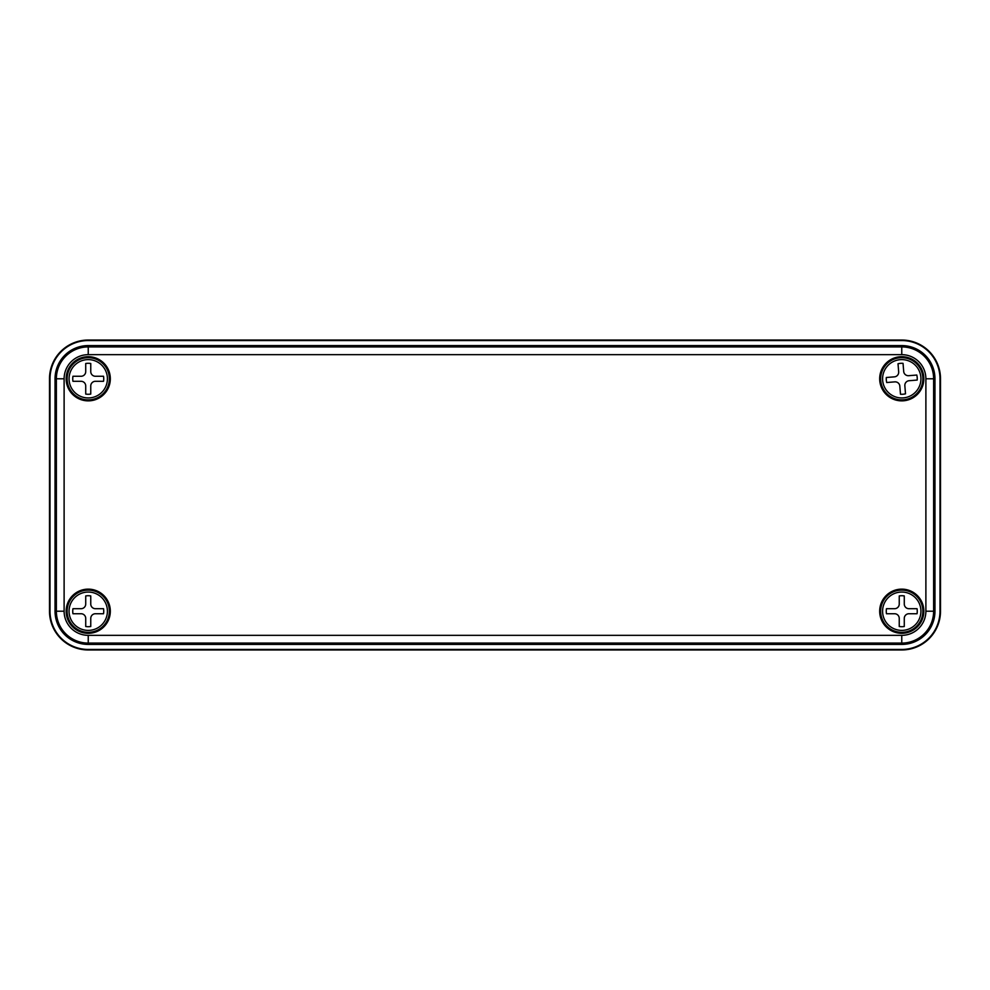 <?xml version="1.0" encoding="UTF-8"?>
<svg xmlns="http://www.w3.org/2000/svg" width="990" height="990" viewBox="0 0 990 990"><rect width="100%" height="100%" fill="white"/><g stroke="black" fill="none" stroke-linecap="round" stroke-linejoin="round"><path stroke-width="1.49" d="M88.234 340.04A38.734 38.734 0 0 0 49.5 378.786L49.5 611.214A38.734 38.734 0 0 0 88.234 649.96L901.766 649.96A38.734 38.734 0 0 0 940.5 611.214L940.5 378.786A38.734 38.734 0 0 0 901.766 340.04L88.234 340.04A38.734 38.734 0 0 0 49.5 378.786L49.5 611.214A38.734 38.734 0 0 0 88.234 649.96L901.766 649.96A38.734 38.734 0 0 0 940.5 611.214L940.5 378.786A38.734 38.734 0 0 0 901.766 340.04L88.234 340.548A38.226 38.226 0 0 0 50.007 378.786L50.007 611.214A38.226 38.226 0 0 0 88.234 649.452L901.766 649.452A38.226 38.226 0 0 0 939.993 611.214L939.993 378.786A38.226 38.226 0 0 0 901.766 340.548L88.234 340.548M88.234 626.707A15.493 15.493 0 0 0 90.758 626.509L90.758 618.379A4.653 4.653 0 0 1 95.411 613.738L103.529 613.738A15.493 15.493 0 0 0 103.529 608.702L95.411 608.702A4.653 4.653 0 0 1 90.758 604.048L90.758 595.931A15.493 15.493 0 0 0 85.722 595.931L85.722 604.048A4.653 4.653 0 0 1 81.069 608.702L72.951 608.702A15.493 15.493 0 0 0 72.951 613.738L81.069 613.738A4.653 4.653 0 0 1 85.722 618.379L85.722 626.509A15.493 15.493 0 0 0 88.234 626.707M88.234 590.102A21.112 21.112 0 0 1 109.358 611.214A21.112 21.112 0 0 1 88.234 632.325A21.112 21.112 0 0 1 67.122 611.214A21.112 21.112 0 0 1 88.234 590.102A21.112 21.112 0 0 0 67.122 611.214A21.112 21.112 0 0 0 88.234 632.325M88.234 394.28A15.493 15.493 0 0 0 90.758 394.07L90.758 385.952A4.653 4.653 0 0 1 95.411 381.299L103.529 381.299A15.493 15.493 0 0 0 103.529 376.262L95.411 376.262A4.653 4.653 0 0 1 90.758 371.621L90.758 363.491A15.493 15.493 0 0 0 85.722 363.491L85.722 371.621A4.653 4.653 0 0 1 81.069 376.262L72.951 376.262A15.493 15.493 0 0 0 72.951 381.299L81.069 381.299A4.653 4.653 0 0 1 85.722 385.952L85.722 394.07A15.493 15.493 0 0 0 88.234 394.28M88.234 357.675A21.112 21.112 0 0 1 109.358 378.786A21.112 21.112 0 0 1 88.234 399.898A21.112 21.112 0 0 1 67.122 378.786A21.112 21.112 0 0 1 88.234 357.675A21.112 21.112 0 0 0 67.122 378.786A21.112 21.112 0 0 0 88.234 399.898M901.766 626.707A15.493 15.493 0 0 0 904.278 626.509L904.278 618.379A4.653 4.653 0 0 1 908.931 613.738L917.049 613.738A15.493 15.493 0 0 0 917.049 608.702L908.931 608.702A4.653 4.653 0 0 1 904.278 604.048L904.278 595.931A15.493 15.493 0 0 0 899.242 595.931L899.242 604.048A4.653 4.653 0 0 1 894.589 608.702L886.471 608.702A15.493 15.493 0 0 0 886.471 613.738L894.589 613.738A4.653 4.653 0 0 1 899.242 618.379L899.242 626.509A15.493 15.493 0 0 0 901.766 626.707M901.766 590.102A21.112 21.112 0 0 1 922.878 611.214A21.112 21.112 0 0 1 901.766 632.325A21.112 21.112 0 0 1 880.642 611.214A21.112 21.112 0 0 1 901.766 590.102A21.112 21.112 0 0 0 880.642 611.214A21.112 21.112 0 0 0 901.766 632.325M903.004 394.23A15.493 15.493 0 0 0 905.504 393.822L904.848 385.729A4.653 4.653 0 0 1 909.105 380.717L917.198 380.061A15.493 15.493 0 0 0 916.802 375.037L908.696 375.693A4.653 4.653 0 0 1 903.697 371.436L903.041 363.342A15.493 15.493 0 0 0 898.017 363.751L898.673 371.844A4.653 4.653 0 0 1 894.416 376.856L886.322 377.499A15.493 15.493 0 0 0 886.718 382.524L894.824 381.868A4.653 4.653 0 0 1 899.823 386.125L900.479 394.23A15.493 15.493 0 0 0 903.004 394.23M900.059 357.736A21.112 21.112 0 0 1 922.804 377.079A21.112 21.112 0 0 1 903.462 399.824A21.112 21.112 0 0 1 880.716 380.482A21.112 21.112 0 0 1 900.059 357.736A21.112 21.112 0 0 0 880.716 380.482A21.112 21.112 0 0 0 903.462 399.824M88.234 356.697A22.077 22.077 0 0 1 110.323 378.786A22.077 22.077 0 0 1 88.234 400.863A22.077 22.077 0 0 1 66.157 378.786A22.077 22.077 0 0 1 88.234 356.697M901.766 356.697A22.077 22.077 0 0 1 923.843 378.786A22.077 22.077 0 0 1 901.766 400.863A22.077 22.077 0 0 1 879.677 378.786A22.077 22.077 0 0 1 901.766 356.697M901.766 589.137A22.077 22.077 0 0 1 923.843 611.214A22.077 22.077 0 0 1 901.766 633.303A22.077 22.077 0 0 1 879.677 611.214A22.077 22.077 0 0 1 901.766 589.137M88.234 589.137A22.077 22.077 0 0 1 110.323 611.214A22.077 22.077 0 0 1 88.234 633.303A22.077 22.077 0 0 1 66.157 611.214A22.077 22.077 0 0 1 88.234 589.137M934.956 378.786A33.19 33.19 0 0 0 901.766 345.584L88.234 345.584A33.19 33.19 0 0 0 55.044 378.786L55.044 611.214A33.19 33.19 0 0 0 88.234 644.416L901.766 644.416A33.19 33.19 0 0 0 934.956 611.214L934.956 378.786L933.632 378.786L933.632 611.214L934.956 611.214M88.234 630.395A19.181 19.181 0 0 0 107.415 611.214A19.181 19.181 0 0 0 88.234 592.045A19.181 19.181 0 0 0 69.065 611.214A19.181 19.181 0 0 0 88.234 630.395M88.234 397.955A19.181 19.181 0 0 0 107.415 378.786A19.181 19.181 0 0 0 88.234 359.605A19.181 19.181 0 0 0 69.065 378.786A19.181 19.181 0 0 0 88.234 397.955M901.766 630.395A19.181 19.181 0 0 0 920.935 611.214A19.181 19.181 0 0 0 901.766 592.045A19.181 19.181 0 0 0 882.585 611.214A19.181 19.181 0 0 0 901.766 630.395M903.301 397.893A19.181 19.181 0 0 0 920.873 377.239A19.181 19.181 0 0 0 900.219 359.667A19.181 19.181 0 0 0 882.647 380.321A19.181 19.181 0 0 0 903.301 397.893A19.181 19.181 0 0 1 882.647 380.321A19.181 19.181 0 0 1 900.219 359.667M901.766 354.655L88.234 354.655A24.131 24.131 0 0 0 64.115 378.786L64.115 611.214A24.131 24.131 0 0 0 88.234 635.345L901.766 635.345A24.131 24.131 0 0 0 925.885 611.214L925.885 378.786A24.131 24.131 0 0 0 901.766 354.655L901.766 345.584M925.885 611.214L933.632 611.214A31.866 31.866 0 0 1 901.766 643.092L88.234 643.092A31.866 31.866 0 0 1 56.368 611.214L56.368 378.786A31.866 31.866 0 0 1 88.234 346.908L901.766 346.908A31.866 31.866 0 0 1 933.632 378.786L925.885 378.786M88.234 354.655L88.234 345.584M64.115 378.786L55.044 378.786M64.115 611.214L55.044 611.214M88.234 635.345L88.234 644.416M901.766 635.345L901.766 644.416"/></g></svg>
